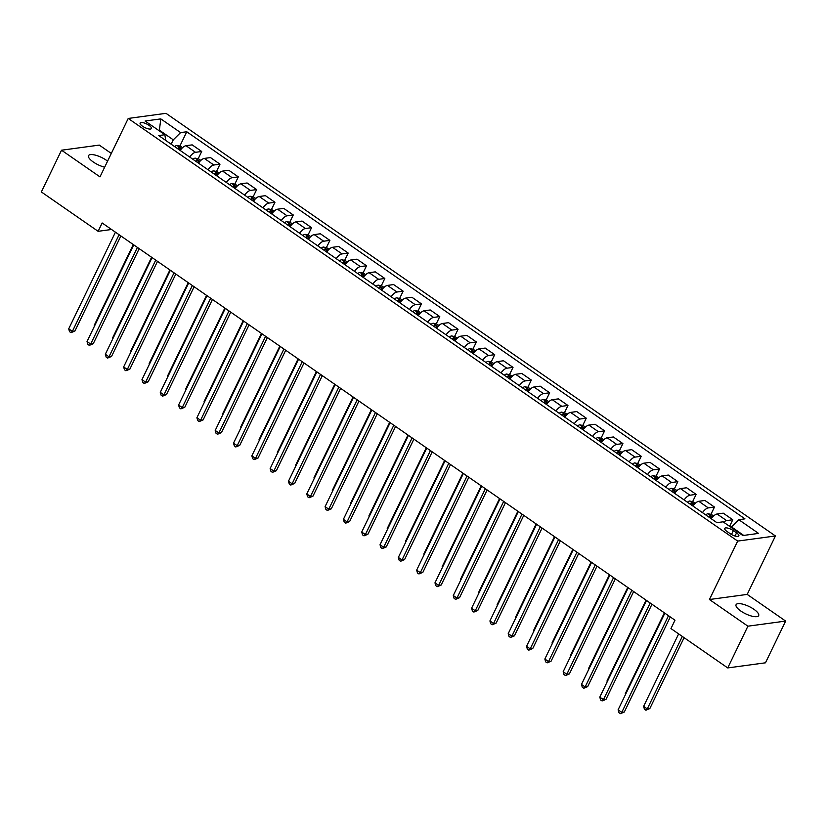 <?xml version="1.0" encoding="UTF-8"?>
<svg xmlns="http://www.w3.org/2000/svg" width="827" height="827" viewBox="0 0 827 827"><rect width="100%" height="100%" fill="white"/><g stroke="black" fill="none" stroke-linecap="round" stroke-linejoin="round"><path stroke-width="1.24" d="M107.593 161.151A12.539 4.052 25.8 0 0 106.342 160.231A12.539 4.052 25.8 0 0 88.52 155.652A12.539 4.052 25.8 0 0 93.286 161.999A12.539 4.052 25.8 0 0 104.667 167.188M740.837 611.05A12.539 4.052 25.8 0 0 758.659 615.629A12.539 4.052 25.8 0 0 753.893 609.282A12.539 4.052 25.8 0 0 736.071 604.713A12.539 4.052 25.8 0 0 740.837 611.05M142.502 126.231A6.265 2.026 25.8 0 0 151.413 128.516A6.265 2.026 25.8 0 0 149.036 125.342A6.265 2.026 25.8 0 0 140.125 123.058A6.265 2.026 25.8 0 0 142.502 126.231M111.314 153.44L99.271 145.097L61.529 150.214L41.35 191.947L98.124 231.312L111.562 229.492M775.437 535.968L165.979 113.33L128.226 118.447L737.694 541.085L775.437 535.968L747.194 594.406L709.442 599.523L747.908 626.184L785.65 621.077L747.194 594.406M785.65 621.077L765.471 662.809L727.729 667.927L747.908 626.184M727.729 667.927L670.955 628.561L674.987 620.209L102.155 222.97L98.124 231.312M736.557 532.857L733.342 530.624A6.078 1.964 25.8 0 0 724.71 528.412A6.078 1.964 25.8 0 0 727.016 531.482L730.241 533.715A6.078 1.964 25.8 0 0 738.862 535.937A6.078 1.964 25.8 0 0 736.557 532.857L735.027 536.03M743.721 535.41L731.471 526.913L738.78 519.687L744.951 518.849L186.768 131.772L179.862 146.069M738.78 519.687L758.566 533.405L742.853 535.534L723.077 521.816L716.895 522.654L158.712 135.566L164.883 134.729L145.107 121.021L160.82 118.892L180.596 132.599L186.768 131.772M61.529 150.214L99.984 176.875L128.226 118.447M709.442 599.523L737.694 541.085M159.104 130.728L159.373 130.18L158.495 130.304M731.213 527.461L731.471 526.913M171.179 144.208L173.288 139.835L159.373 130.18L160.82 118.892M723.604 522.188A7.836 3.246 -55.3 0 1 726.602 520.607L732.774 519.769L729.6 526.344M180.162 150.442A7.836 3.246 -55.3 0 1 186.003 145.707L192.174 144.87L201.695 151.475L198.17 158.763M198.48 163.146A7.836 3.246 -55.3 0 1 204.31 158.412L210.482 157.575L220.003 164.18L216.488 171.468M216.788 175.841A7.836 3.246 -55.3 0 1 222.628 171.106L228.8 170.269L238.321 176.875L234.796 184.163M235.106 188.546A7.836 3.246 -55.3 0 1 240.936 183.811L247.108 182.974L256.639 189.579L253.114 196.867M253.413 201.24A7.836 3.246 -55.3 0 1 259.254 196.506L265.426 195.668L274.946 202.274L271.421 209.562M271.732 213.945A7.836 3.246 -55.3 0 1 277.562 209.21L283.733 208.373L293.265 214.979L289.739 222.267M290.05 226.639A7.836 3.246 -55.3 0 1 295.88 221.905L302.051 221.067L311.572 227.673L308.047 234.961M308.357 239.344A7.836 3.246 -55.3 0 1 314.188 234.61L320.359 233.772L329.89 240.378L326.365 247.666M326.675 252.039A7.836 3.246 -55.3 0 1 332.506 247.304L338.677 246.467L348.198 253.072L344.673 260.36M344.983 264.743A7.836 3.246 -55.3 0 1 350.813 260.009L356.985 259.171L366.516 265.777L362.991 273.065M363.301 277.438A7.836 3.246 -55.3 0 1 369.131 272.703L375.303 271.866L384.824 278.472L381.299 285.76M381.609 290.143A7.836 3.246 -55.3 0 1 387.439 285.408L393.621 284.571L403.142 291.176L399.617 298.464M399.927 302.837A7.836 3.246 -55.3 0 1 405.757 298.102L411.929 297.265L421.45 303.871L417.924 311.159M418.235 315.542A7.836 3.246 -55.3 0 1 424.075 310.807L430.247 309.97L439.768 316.576L436.242 323.864M436.553 328.236A7.836 3.246 -55.3 0 1 442.383 323.502L448.554 322.664L458.075 329.27L454.55 336.558M454.86 340.941A7.836 3.246 -55.3 0 1 460.701 336.207L466.873 335.369L476.393 341.975L472.868 349.263M473.178 353.636A7.836 3.246 -55.3 0 1 479.009 348.901L485.18 348.064L494.701 354.669L491.176 361.957M491.486 366.34A7.836 3.246 -55.3 0 1 497.327 361.606L503.498 360.768L513.019 367.374L509.494 374.662M509.804 379.035A7.836 3.246 -55.3 0 1 515.635 374.3L521.806 373.463L531.327 380.069L527.812 387.356M528.112 391.74A7.836 3.246 -55.3 0 1 533.953 387.005L540.124 386.168L549.645 392.773L546.12 400.061M546.43 404.434A7.836 3.246 -55.3 0 1 552.26 399.699L558.432 398.862L567.953 405.468L564.438 412.756M564.738 417.139A7.836 3.246 -55.3 0 1 570.578 412.404L576.75 411.567L586.271 418.173L582.746 425.46M583.056 429.833A7.836 3.246 -55.3 0 1 588.886 425.099L595.058 424.261L604.578 430.867L601.064 438.155M601.363 442.538A7.836 3.246 -55.3 0 1 607.204 437.803L613.376 436.966L622.896 443.572L619.371 450.86M619.681 455.232A7.836 3.246 -55.3 0 1 625.512 450.498L631.683 449.661L641.214 456.266L637.689 463.554M637.999 467.937A7.836 3.246 -55.3 0 1 643.83 463.203L650.001 462.365L659.522 468.971L655.997 476.259M656.307 480.632A7.836 3.246 -55.3 0 1 662.138 475.897L668.309 475.06L677.84 481.665L674.315 488.953M674.625 493.337A7.836 3.246 -55.3 0 1 680.456 488.602L686.627 487.765L696.148 494.37L692.623 501.658M692.933 506.031A7.836 3.246 -55.3 0 1 698.763 501.296L704.935 500.459L714.466 507.065L710.941 514.353M711.251 518.736A7.836 3.246 -55.3 0 1 717.081 514.001L723.253 513.164L732.774 519.769M702.454 512.637A7.836 3.246 -55.3 0 1 708.294 507.902L714.466 507.065M684.146 499.932A7.836 3.246 -55.3 0 1 689.976 495.208L696.148 494.37M665.828 487.237A7.836 3.246 -55.3 0 1 671.669 482.503L677.84 481.665M647.52 474.533A7.836 3.246 -55.3 0 1 653.351 469.808L659.522 468.971M629.202 461.838A7.836 3.246 -55.3 0 1 635.033 457.104L641.214 456.266M610.895 449.133A7.836 3.246 -55.3 0 1 616.725 444.409L622.896 443.572M592.577 436.439A7.836 3.246 -55.3 0 1 598.407 431.704L604.578 430.867M574.269 423.734A7.836 3.246 -55.3 0 1 580.099 419.01L586.271 418.173M555.951 411.04A7.836 3.246 -55.3 0 1 561.781 406.305L567.953 405.468M537.643 398.335A7.836 3.246 -55.3 0 1 543.473 393.611L549.645 392.773M519.325 385.64A7.836 3.246 -55.3 0 1 525.155 380.906L531.327 380.069M501.017 372.936A7.836 3.246 -55.3 0 1 506.848 368.211L513.019 367.374M482.699 360.241A7.836 3.246 -55.3 0 1 488.53 355.507L494.701 354.669M464.381 347.536A7.836 3.246 -55.3 0 1 470.222 342.812L476.393 341.975M446.073 334.842A7.836 3.246 -55.3 0 1 451.904 330.107L458.075 329.27M427.755 322.137A7.836 3.246 -55.3 0 1 433.596 317.413L439.768 316.576M409.448 309.443A7.836 3.246 -55.3 0 1 415.278 304.708L421.45 303.871M391.13 296.738A7.836 3.246 -55.3 0 1 396.97 292.014L403.142 291.176M372.822 284.043A7.836 3.246 -55.3 0 1 378.652 279.309L384.824 278.472M354.504 271.349A7.836 3.246 -55.3 0 1 360.345 266.614L366.516 265.777M336.196 258.644A7.836 3.246 -55.3 0 1 342.027 253.91L348.198 253.072M317.878 245.95A7.836 3.246 -55.3 0 1 323.719 241.215L329.89 240.378M299.57 233.245A7.836 3.246 -55.3 0 1 305.401 228.51L311.572 227.673M281.252 220.551A7.836 3.246 -55.3 0 1 287.083 215.816L293.265 214.979M262.945 207.846A7.836 3.246 -55.3 0 1 268.775 203.111L274.946 202.274M244.627 195.151A7.836 3.246 -55.3 0 1 250.457 190.417L256.639 189.579M226.319 182.447A7.836 3.246 -55.3 0 1 232.149 177.712L238.321 176.875M208.001 169.752A7.836 3.246 -55.3 0 1 213.831 165.018L220.003 164.18M189.693 157.047A7.836 3.246 -55.3 0 1 195.523 152.313L201.695 151.475M180.596 132.599L173.288 139.835M165.679 140.394L164.883 134.729M668.495 615.702L621.77 712.367L618.1 709.824L664.836 613.169M670.283 616.942L624.313 712.016L621.77 712.367L620.384 713.67L618.916 712.657L618.1 709.824M624.313 712.016L620.384 713.67M678.647 633.885L643.613 706.372L647.272 708.904L649.826 708.563L684.094 637.669M649.826 708.563L645.887 710.217L647.272 708.904L682.306 636.428M645.887 710.217L644.419 709.194L643.613 706.372M650.177 603.007L603.452 699.663L599.792 697.12L646.518 600.464M651.965 604.248L606.005 699.322L603.452 699.663L602.066 700.965L600.609 699.952L599.792 697.12M606.005 699.322L602.066 700.965M631.869 590.302L585.144 686.968L581.474 684.425L628.2 587.77M633.647 591.543L587.687 686.617L585.144 686.968L583.759 688.271L582.291 687.258L581.474 684.425M587.687 686.617L583.759 688.271M613.551 577.608L566.826 674.263L563.166 671.731L609.892 575.065M615.34 578.848L569.379 673.922L566.826 674.263L565.441 675.566L563.983 674.553L563.166 671.731M569.379 673.922L565.441 675.566M713.618 515.996L711.396 514.456L707.891 513.712A5.189 2.15 124.7 0 0 705.762 514.921M710.3 518.074A5.189 2.15 -55.3 0 1 711.571 517.175L709.804 515.955A5.189 2.15 124.7 0 0 708.543 516.854M664.37 612.838L625.295 693.667L625.76 693.987M625.522 694.473L625.295 693.667M695.3 503.292L693.078 501.751L689.573 501.017A5.189 2.15 124.7 0 0 687.444 502.227M691.992 505.38A5.189 2.15 -55.3 0 1 693.253 504.47L691.496 503.25A5.189 2.15 124.7 0 0 690.225 504.16M646.052 600.144L606.987 680.972L607.442 681.293M607.214 681.768L606.987 680.972M676.993 490.597L674.77 489.057L671.266 488.312A5.189 2.15 124.7 0 0 669.136 489.522M673.674 492.675A5.189 2.15 -55.3 0 1 674.935 491.776L673.178 490.556A5.189 2.15 124.7 0 0 671.917 491.455M627.745 587.439L588.669 668.268L589.134 668.588M588.896 669.074L588.669 668.268M595.244 564.903L548.518 661.569L544.848 659.026L591.574 562.37M597.022 566.144L551.061 661.218L548.518 661.569L547.133 662.872L545.665 661.858L544.848 659.026M551.061 661.218L547.133 662.872M658.674 477.892L656.452 476.352L652.948 475.618A5.189 2.15 124.7 0 0 650.818 476.828M655.356 479.98A5.189 2.15 -55.3 0 1 656.628 479.071L654.87 477.851A5.189 2.15 124.7 0 0 653.599 478.761M609.427 574.744L570.351 655.573L570.816 655.894M570.589 656.369L570.351 655.573M576.926 552.209L530.2 648.864L526.541 646.332L573.266 549.666M578.714 553.449L532.753 648.523L530.2 648.864L528.815 650.167L527.357 649.154L526.541 646.332M532.753 648.523L528.815 650.167M558.618 539.504L511.892 636.17L508.223 633.627L554.948 536.971M560.396 540.744L514.435 635.818L511.892 636.17L510.507 637.472L509.039 636.459L508.223 633.627M514.435 635.818L510.507 637.472M540.3 526.809L493.574 623.465L489.915 620.932L536.64 524.266M542.088 528.05L496.128 623.124L493.574 623.465L492.189 624.767L490.731 623.754L489.915 620.932M496.128 623.124L492.189 624.767M521.992 514.105L475.256 610.771L471.597 608.227L518.322 511.572M523.77 515.345L477.81 610.419L475.256 610.771L473.881 612.073L472.413 611.06L471.597 608.227M477.81 610.419L473.881 612.073M503.674 501.41L456.949 598.066L453.289 595.533L500.015 498.867M505.462 502.651L459.502 597.725L456.949 598.066L455.563 599.368L454.095 598.355L453.289 595.533M459.502 597.725L455.563 599.368M640.367 465.198L638.144 463.658L634.64 462.913A5.189 2.15 124.7 0 0 632.51 464.123M637.048 467.276A5.189 2.15 -55.3 0 1 638.31 466.376L636.552 465.156A5.189 2.15 124.7 0 0 635.291 466.056M591.119 562.04L552.043 642.868L552.508 643.189M552.271 643.675L552.043 642.868M622.049 452.493L619.826 450.953L616.322 450.219A5.189 2.15 124.7 0 0 614.192 451.428M618.73 454.581A5.189 2.15 -55.3 0 1 620.002 453.672L618.245 452.452A5.189 2.15 124.7 0 0 616.973 453.361M572.801 549.345L533.725 630.174L534.19 630.494M533.963 630.97L533.725 630.174M603.741 439.799L601.518 438.258L598.014 437.514A5.189 2.15 124.7 0 0 595.885 438.723M600.423 441.876A5.189 2.15 -55.3 0 1 601.684 440.977L599.926 439.757A5.189 2.15 124.7 0 0 598.665 440.657M554.493 536.651L515.417 617.469L515.883 617.79M515.645 618.276L515.417 617.469M585.423 427.094L583.2 425.554L579.696 424.82A5.189 2.15 124.7 0 0 577.566 426.029M582.105 429.182A5.189 2.15 -55.3 0 1 583.376 428.272L581.619 427.052A5.189 2.15 124.7 0 0 580.347 427.962M536.175 523.946L497.099 604.775L497.565 605.095M497.337 605.571L497.099 604.775M567.115 414.399L564.893 412.859L561.388 412.115A5.189 2.15 124.7 0 0 559.259 413.324M563.797 416.477A5.189 2.15 -55.3 0 1 565.058 415.578L563.301 414.358A5.189 2.15 124.7 0 0 562.04 415.257M517.867 511.251L478.792 592.07L479.257 592.39M479.019 592.876L478.792 592.07M485.366 488.705L438.63 585.371L434.971 582.828L481.696 486.173M487.144 489.946L441.184 585.02L438.63 585.371L437.256 586.674L435.788 585.661L434.971 582.828M441.184 585.02L437.256 586.674M548.797 401.695L546.575 400.154L543.07 399.42A5.189 2.15 124.7 0 0 540.941 400.63M545.479 403.783A5.189 2.15 -55.3 0 1 546.75 402.873L544.993 401.653A5.189 2.15 124.7 0 0 543.721 402.563M499.549 498.547L460.474 579.376L460.939 579.696M460.711 580.172L460.474 579.376M467.048 476.011L420.323 572.666L416.663 570.134L463.389 473.468M468.837 477.251L422.876 572.325L420.323 572.666L418.938 573.969L417.47 572.956L416.663 570.134M422.876 572.325L418.938 573.969M530.489 389L528.267 387.46L524.763 386.716A5.189 2.15 124.7 0 0 522.623 387.925M527.171 391.078A5.189 2.15 -55.3 0 1 528.432 390.179L526.675 388.959A5.189 2.15 124.7 0 0 525.414 389.858M481.231 485.852L442.166 566.671L442.631 566.991M442.393 567.477L442.166 566.671M448.741 463.306L402.005 559.972L398.345 557.429L445.071 460.773M450.519 464.547L404.558 559.621L402.005 559.972L400.63 561.275L399.162 560.261L398.345 557.429M404.558 559.621L400.63 561.275M512.171 376.295L509.949 374.755L506.444 374.021A5.189 2.15 124.7 0 0 504.315 375.231M508.853 378.384A5.189 2.15 -55.3 0 1 510.125 377.474L508.367 376.254A5.189 2.15 124.7 0 0 507.096 377.164M462.924 473.147L423.848 553.976L424.313 554.297M424.086 554.772L423.848 553.976M430.422 450.612L383.697 547.267L380.038 544.735L426.763 448.069M432.211 451.852L386.25 546.926L383.697 547.267L382.312 548.57L380.844 547.557L380.038 544.735M386.25 546.926L382.312 548.57M493.864 363.601L491.641 362.061L488.126 361.316A5.189 2.15 124.7 0 0 485.997 362.526M490.545 365.679A5.189 2.15 -55.3 0 1 491.807 364.779L490.049 363.56A5.189 2.15 124.7 0 0 488.788 364.459M444.606 460.453L405.54 541.271L406.005 541.592M405.768 542.078L405.54 541.271M412.104 437.907L365.379 534.573L361.719 532.03L408.445 435.374M413.893 439.147L367.932 534.221L365.379 534.573L364.004 535.875L362.536 534.862L361.719 532.03M367.932 534.221L364.004 535.875M475.546 350.896L473.323 349.356L469.819 348.622A5.189 2.15 124.7 0 0 467.689 349.831M472.227 352.984A5.189 2.15 -55.3 0 1 473.499 352.075L471.741 350.855A5.189 2.15 124.7 0 0 470.47 351.764M426.298 447.748L387.222 528.577L387.687 528.898M387.46 529.373L387.222 528.577M393.797 425.212L347.071 521.868L343.401 519.335L390.137 422.669M395.585 426.453L349.625 521.527L347.071 521.868L345.686 523.181L344.218 522.157L343.401 519.335M349.625 521.527L345.686 523.181M457.238 338.202L455.015 336.661L451.501 335.917A5.189 2.15 124.7 0 0 449.371 337.127M453.92 340.279A5.189 2.15 -55.3 0 1 455.181 339.38L453.423 338.16A5.189 2.15 124.7 0 0 452.162 339.06M407.98 435.054L368.914 515.872L369.38 516.193M369.142 516.679L368.914 515.872M375.479 412.508L328.753 509.174L325.094 506.631L371.819 409.975M377.267 413.748L331.307 508.822L328.753 509.174L327.378 510.476L325.91 509.463L325.094 506.631M331.307 508.822L327.378 510.476M357.171 399.813L310.445 496.469L306.776 493.936L353.511 397.27M358.959 401.054L312.988 496.128L310.445 496.469L309.06 497.782L307.592 496.758L306.776 493.936M312.988 496.128L309.06 497.782M338.853 387.108L292.127 483.774L288.468 481.231L335.193 384.576M340.641 388.349L294.681 483.423L292.127 483.774L290.742 485.077L289.285 484.064L288.468 481.231M294.681 483.423L290.742 485.077M320.545 374.414L273.82 471.07L270.15 468.537L316.886 371.871M322.334 375.654L276.363 470.728L273.82 471.07L272.434 472.382L270.967 471.359L270.15 468.537M276.363 470.728L272.434 472.382M302.227 361.709L255.502 458.375L251.842 455.832L298.568 359.176M304.016 362.95L258.055 458.024L255.502 458.375L254.116 459.678L252.659 458.665L251.842 455.832M258.055 458.024L254.116 459.678M283.919 349.015L237.194 445.67L233.524 443.138L280.26 346.472M285.697 350.255L239.737 445.329L237.194 445.67L235.809 446.983L234.341 445.96L233.524 443.138M239.737 445.329L235.809 446.983M265.601 336.31L218.876 432.976L215.216 430.433L261.942 333.777M267.39 337.55L221.429 432.624L218.876 432.976L217.491 434.278L216.033 433.265L215.216 430.433M221.429 432.624L217.491 434.278M247.294 323.615L200.568 420.271L196.898 417.738L243.624 321.072M249.072 324.856L203.111 419.93L200.568 420.271L199.183 421.584L197.715 420.561L196.898 417.738M203.111 419.93L199.183 421.584M438.92 325.497L436.697 323.957L433.193 323.223A5.189 2.15 124.7 0 0 431.063 324.432M435.602 327.585A5.189 2.15 -55.3 0 1 436.873 326.675L435.116 325.456A5.189 2.15 124.7 0 0 433.844 326.365M389.672 422.349L350.596 503.178L351.062 503.498M350.834 503.974L350.596 503.178M420.612 312.802L418.39 311.262L414.875 310.518A5.189 2.15 124.7 0 0 412.745 311.738M417.294 314.88A5.189 2.15 -55.3 0 1 418.555 313.981L416.798 312.761A5.189 2.15 124.7 0 0 415.536 313.66M371.354 409.654L332.289 490.473L332.743 490.793M332.516 491.279L332.289 490.473M402.294 300.098L400.072 298.557L396.567 297.823A5.189 2.15 124.7 0 0 394.438 299.033M398.976 302.186A5.189 2.15 -55.3 0 1 400.247 301.276L398.49 300.056A5.189 2.15 124.7 0 0 397.218 300.966M353.046 396.95L313.971 477.779L314.436 478.099M314.198 478.575L313.971 477.779M383.976 287.403L381.754 285.863L378.249 285.119A5.189 2.15 124.7 0 0 376.12 286.338M380.668 289.481A5.189 2.15 -55.3 0 1 381.929 288.582L380.172 287.362A5.189 2.15 124.7 0 0 378.911 288.261M334.728 384.255L295.663 465.074L296.118 465.394M295.89 465.88L295.663 465.074M365.668 274.698L363.446 273.158L359.941 272.424A5.189 2.15 124.7 0 0 357.812 273.634M362.35 276.787A5.189 2.15 -55.3 0 1 363.622 275.877L361.854 274.657A5.189 2.15 124.7 0 0 360.593 275.567M316.421 371.55L277.345 452.379L277.81 452.7M277.572 453.175L277.345 452.379M347.35 262.004L345.128 260.464L341.623 259.719A5.189 2.15 124.7 0 0 339.494 260.939M344.042 264.082A5.189 2.15 -55.3 0 1 345.304 263.182L343.546 261.963A5.189 2.15 124.7 0 0 342.275 262.862M298.102 358.856L259.037 439.675L259.492 439.995M259.264 440.481L259.037 439.675M329.043 249.299L326.82 247.759L323.316 247.025A5.189 2.15 124.7 0 0 321.186 248.234M325.724 251.387A5.189 2.15 -55.3 0 1 326.985 250.478L325.228 249.258A5.189 2.15 124.7 0 0 323.967 250.167M279.795 346.151L240.719 426.98L241.184 427.301M240.946 427.776L240.719 426.98M310.725 236.605L308.502 235.064L304.998 234.32A5.189 2.15 124.7 0 0 302.868 235.54M307.406 238.683A5.189 2.15 -55.3 0 1 308.678 237.783L306.92 236.563A5.189 2.15 124.7 0 0 305.649 237.463M261.477 333.457L222.401 414.275L222.866 414.596M222.639 415.082L222.401 414.275M228.976 310.911L182.25 407.577L178.591 405.034L225.316 308.378M230.764 312.151L184.803 407.225L182.25 407.577L180.865 408.879L179.407 407.866L178.591 405.034M184.803 407.225L180.865 408.879M292.417 223.9L290.194 222.36L286.69 221.626A5.189 2.15 124.7 0 0 284.56 222.835M289.099 225.988A5.189 2.15 -55.3 0 1 290.36 225.078L288.602 223.859A5.189 2.15 124.7 0 0 287.341 224.768M243.169 320.752L204.093 401.581L204.558 401.901M204.321 402.377L204.093 401.581M210.668 298.216L163.942 394.872L160.273 392.339L206.998 295.673M212.446 299.457L166.485 394.531L163.942 394.872L162.557 396.185L161.089 395.161L160.273 392.339M166.485 394.531L162.557 396.185M274.099 211.205L271.876 209.665L268.372 208.921A5.189 2.15 124.7 0 0 266.242 210.141M270.78 213.283A5.189 2.15 -55.3 0 1 272.052 212.384L270.295 211.164A5.189 2.15 124.7 0 0 269.023 212.063M224.851 308.058L185.775 388.876L186.24 389.197M186.013 389.682L185.775 388.876M192.35 285.511L145.624 382.177L141.965 379.634L188.69 282.979M194.138 286.752L148.178 381.826L145.624 382.177L144.239 383.48L142.782 382.467L141.965 379.634M148.178 381.826L144.239 383.48M255.791 198.501L253.569 196.96L250.064 196.226A5.189 2.15 124.7 0 0 247.935 197.436M252.473 200.589A5.189 2.15 -55.3 0 1 253.734 199.679L251.977 198.459A5.189 2.15 124.7 0 0 250.715 199.369M206.543 295.353L167.468 376.182L167.933 376.502M167.695 376.978L167.468 376.182M174.042 272.817L127.306 369.473L123.647 366.94L170.372 270.274M175.82 274.057L129.86 369.131L127.306 369.473L125.931 370.785L124.463 369.762L123.647 366.94M129.86 369.131L125.931 370.785M237.473 185.806L235.25 184.266L231.746 183.522A5.189 2.15 124.7 0 0 229.617 184.741M234.155 187.884A5.189 2.15 -55.3 0 1 235.426 186.985L233.669 185.765A5.189 2.15 124.7 0 0 232.397 186.664M188.225 282.658L149.149 363.477L149.615 363.797M149.387 364.283L149.149 363.477M155.724 260.112L108.999 356.778L105.339 354.235L152.065 257.579M157.512 261.353L111.552 356.427L108.999 356.778L107.613 358.081L106.145 357.068L105.339 354.235M111.552 356.427L107.613 358.081M219.165 173.101L216.943 171.561L213.438 170.827A5.189 2.15 124.7 0 0 211.309 172.037M215.847 175.19A5.189 2.15 -55.3 0 1 217.108 174.28L215.351 173.06A5.189 2.15 124.7 0 0 214.09 173.97M169.917 269.953L130.842 350.782L131.307 351.103M131.069 351.578L130.842 350.782M137.416 247.418L90.681 344.073L87.021 341.541L133.747 244.875M139.194 248.658L93.234 343.732L90.681 344.073L89.306 345.386L87.838 344.363L87.021 341.541M93.234 343.732L89.306 345.386M200.847 160.407L198.625 158.867L195.12 158.122A5.189 2.15 124.7 0 0 192.991 159.342M197.529 162.485A5.189 2.15 -55.3 0 1 198.8 161.585L197.043 160.366A5.189 2.15 124.7 0 0 195.772 161.265M151.599 257.259L112.524 338.078L112.989 338.398M112.761 338.884L112.524 338.078M119.098 234.713L72.373 331.379L68.713 328.836L115.439 232.18M120.887 235.953L74.926 331.027L72.373 331.379L70.988 332.681L69.52 331.668L68.713 328.836M74.926 331.027L70.988 332.681M182.54 147.702L180.317 146.162L176.813 145.428A5.189 2.15 124.7 0 0 174.673 146.637M179.221 149.79A5.189 2.15 -55.3 0 1 180.482 148.881L178.725 147.661A5.189 2.15 124.7 0 0 177.464 148.571M133.281 244.554L94.216 325.383L94.681 325.704M94.443 326.179L94.216 325.383M717.081 514.001L726.602 520.607M698.763 501.296L708.294 507.902M680.456 488.602L689.976 495.208M662.138 475.897L671.669 482.503M643.83 463.203L653.351 469.808M625.512 450.498L635.033 457.104M607.204 437.803L616.725 444.409M588.886 425.099L598.407 431.704M570.578 412.404L580.099 419.01M552.26 399.699L561.781 406.305M533.953 387.005L543.473 393.611M515.635 374.3L525.155 380.906M497.327 361.606L506.848 368.211M479.009 348.901L488.53 355.507M460.701 336.207L470.222 342.812M442.383 323.502L451.904 330.107M424.075 310.807L433.596 317.413M405.757 298.102L415.278 304.708M387.439 285.408L396.97 292.014M369.131 272.703L378.652 279.309M350.813 260.009L360.345 266.614M332.506 247.304L342.027 253.91M314.188 234.61L323.719 241.215M295.88 221.905L305.401 228.51M277.562 209.21L287.083 215.816M259.254 196.506L268.775 203.111M240.936 183.811L250.457 190.417M222.628 171.106L232.149 177.712M204.31 158.412L213.831 165.018M186.003 145.707L195.523 152.313M731.471 534.49L733.342 530.624M712.647 516.968L707.974 513.732M709.163 517.288L709.804 515.955M694.339 504.274L689.666 501.028M690.855 504.584L691.496 503.25M676.021 491.569L671.348 488.333M672.537 491.889L673.178 490.556M657.713 478.874L653.041 475.628M654.219 479.184L654.87 477.851M639.395 466.17L634.722 462.934M635.911 466.49L636.552 465.156M621.087 453.475L616.415 450.229M617.593 453.785L618.245 452.452M602.769 440.77L598.097 437.535M599.286 441.091L599.926 439.757M584.462 428.076L579.789 424.83M580.967 428.386L581.619 427.052M566.144 415.371L561.471 412.135M562.66 415.692L563.301 414.358M547.836 402.677L543.163 399.431M544.342 402.987L544.993 401.653M529.518 389.972L524.845 386.736M526.034 390.292L526.675 388.959M511.21 377.277L506.537 374.031M507.716 377.588L508.367 376.254M492.892 364.573L488.219 361.337M489.408 364.893L490.049 363.56M474.584 351.878L469.901 348.632M471.09 352.188L471.741 350.855M456.266 339.173L451.594 335.938M452.782 339.494L453.423 338.16M437.948 326.479L433.276 323.233M434.464 326.789L435.116 325.456M419.64 313.774L414.968 310.538M416.157 314.095L416.798 312.761M401.322 301.08L396.65 297.834M397.839 301.39L398.49 300.056M383.015 288.375L378.342 285.139M379.531 288.695L380.172 287.362M364.697 275.68L360.024 272.434M361.213 275.991L361.854 274.657M346.389 262.976L341.716 259.74M342.905 263.296L343.546 261.963M328.071 250.281L323.398 247.035M324.587 250.591L325.228 249.258M309.763 237.576L305.091 234.341M306.279 237.897L306.92 236.563M291.445 224.882L286.773 221.646M287.961 225.192L288.602 223.859M273.137 212.177L268.465 208.942M269.643 212.498L270.295 211.164M254.819 199.483L250.147 196.247M251.336 199.793L251.977 198.459M236.512 186.788L231.839 183.542M233.018 187.098L233.669 185.765M218.194 174.083L213.521 170.848M214.71 174.394L215.351 173.06M199.886 161.389L195.213 158.143M196.392 161.699L197.043 160.366M181.568 148.684L176.895 145.449M178.084 149.005L178.725 147.661"/></g></svg>
